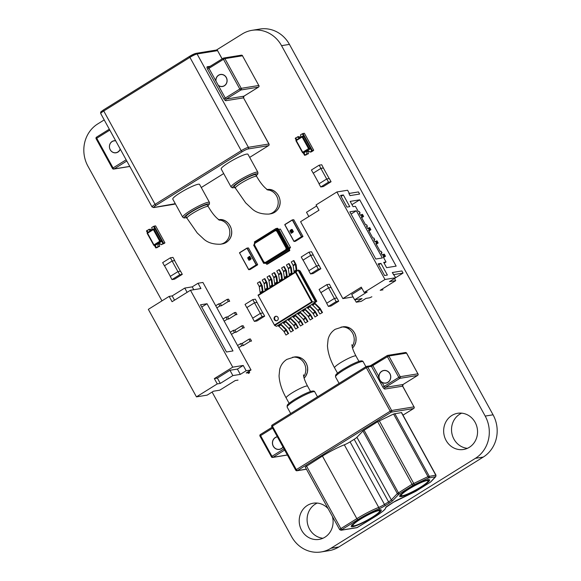 <?xml version="1.0" encoding="UTF-8"?>
<svg xmlns="http://www.w3.org/2000/svg" width="581" height="581" viewBox="0 0 581 581"><rect width="100%" height="100%" fill="white"/><g stroke="black" fill="none" stroke-linecap="round" stroke-linejoin="round"><path stroke-width="0.87" d="M161.968 300.871L87.934 166.195A31.047 28.643 80.8 0 1 97.71 123.949L104.21 119.904M216.43 50.039L242.154 34.032A31.047 28.643 80.8 0 1 251.994 30.328A31.047 28.643 80.8 0 1 281.553 45.667L485.193 416.076A31.047 28.643 80.8 0 1 475.411 458.329L330.974 548.246A31.047 28.643 80.8 0 1 321.126 551.95A31.047 28.643 80.8 0 1 291.568 536.612L212.101 392.052M251.994 30.328L259.874 29.05A31.047 28.643 80.8 0 1 289.432 44.388L493.066 414.805A31.047 28.643 80.8 0 1 483.29 457.051L338.846 546.968A31.047 28.643 80.8 0 1 329.006 550.672L321.126 551.95M317.248 503.081A18.338 16.914 -99.2 0 0 307.342 522.733A18.338 16.914 -99.2 0 0 322.949 538.253M328.163 508.709A18.338 16.914 -99.2 0 0 313.224 503.204A18.338 16.914 -99.2 0 0 299.462 524.011A18.338 16.914 -99.2 0 0 319.092 539.4A18.338 16.914 -99.2 0 0 324.91 537.214A18.338 16.914 -99.2 0 0 332.354 516.342M461.684 413.156A18.338 16.914 -99.2 0 0 451.778 432.816A18.338 16.914 -99.2 0 0 467.385 448.336M469.346 447.297A18.338 16.914 -99.2 0 0 476.478 425.408A18.338 16.914 -99.2 0 0 457.668 413.287A18.338 16.914 -99.2 0 0 443.906 434.094A18.338 16.914 -99.2 0 0 463.536 449.483A18.338 16.914 -99.2 0 0 469.346 447.297M320.872 268.712L318.308 269.126L310.566 273.949L308.816 270.768L316.558 265.945L319.122 265.532L320.872 268.712L313.123 273.535L310.566 273.949M318.308 269.126L316.558 265.945M313.29 254.921L310.726 255.335L302.984 260.157L301.234 256.976L308.976 252.154L311.539 251.74L313.29 254.921L310.675 255.386L303.086 260.106L308.91 270.702M310.726 255.335L308.976 252.154M318.998 265.553L313.188 254.979M316.5 265.982L310.675 255.386M182.296 274.348L179.732 274.769L171.991 279.584L170.24 276.403L177.982 271.581L180.546 271.167L182.296 274.348L174.547 279.17L171.991 279.584M179.732 274.769L177.982 271.581M174.714 260.564L172.15 260.978L164.408 265.8L162.658 262.619L170.4 257.797L172.964 257.383L174.714 260.564L172.099 261.022L164.51 265.749L170.335 276.345M172.15 260.978L170.4 257.797M180.422 271.189L174.612 260.615M177.924 271.618L172.099 261.022M331.061 181.737L328.497 182.158L320.756 186.973L319.005 183.792L326.754 178.97L329.311 178.556L331.061 181.737L323.319 186.559L320.756 186.973M328.497 182.158L326.754 178.97M323.479 167.953L320.923 168.367L313.174 173.189L311.423 170.001L319.172 165.186L321.729 164.764L323.385 168.011M320.923 168.367L319.172 165.186M329.195 178.578L323.377 168.003L320.865 168.41L313.275 173.131L319.107 183.734M326.696 179.006L320.865 168.41M151.3 230.04A1.83 1.692 -99.2 0 1 150.268 229.096L146.942 230.483L147.959 232.335M154.357 228.856A0.61 0.566 80.8 0 1 154.866 228.827L153.522 226.387L151.677 227.534A1.83 1.692 80.8 0 1 150.581 230.352A1.83 1.692 80.8 0 1 148.78 229.335M155.091 245.313L156.383 247.666L158.228 246.518A1.83 1.692 80.8 0 1 159.325 243.7A1.83 1.692 80.8 0 1 161.126 244.717L162.97 243.57L161.627 241.13A0.61 0.566 80.8 0 1 161.358 241.58L155.548 245.197A0.61 0.566 80.8 0 1 155.352 245.269L154.285 245.443A0.61 0.566 -99.2 0 0 154.481 245.371L155.548 245.197M162.97 243.57L164.459 243.323L161.126 244.717M158.228 246.518L159.717 246.279A1.83 1.692 80.8 0 1 160.102 243.773M156.383 247.666L159.717 246.279M162.956 243.454L164.931 242.865L162.956 243.454L163.326 242.938L161.692 239.968L161.3 240.214L155.185 229.074L154.067 229.255L160.479 240.926L161.591 240.745L161.3 240.214M163.537 243.09L154.205 226.118L153.624 226.481L154.909 228.812A0.61 0.566 80.8 0 1 155.185 229.074M155.773 247.644L156.216 247.361L155.766 247.644L154.539 245.4M147.008 230.606L146.463 230.94L147.414 232.676A0.61 0.566 80.8 0 0 147.262 233.417M154.423 245.422L155.795 247.913L156.34 247.579M161.685 239.975L163.326 242.938L162.833 243.243L161.627 241.13M164.931 242.865L155.606 225.893L154.205 226.118M155.795 247.913L157.524 247.484M161.591 240.745A0.61 0.566 80.8 0 1 161.671 241.122M300.065 137.428A1.83 1.692 -99.2 0 1 299.041 136.484L295.707 137.871L296.724 139.723M303.129 136.237A0.61 0.566 80.8 0 1 303.631 136.208L302.287 133.775L300.45 134.915A1.83 1.692 80.8 0 1 299.353 137.733A1.83 1.692 80.8 0 1 297.552 136.724M303.863 152.701L305.156 155.054L306.993 153.907A1.83 1.692 80.8 0 1 308.097 151.089A1.83 1.692 80.8 0 1 309.891 152.106L311.736 150.958L310.392 148.518A0.61 0.566 80.8 0 1 310.123 148.968L304.313 152.585A0.61 0.566 80.8 0 1 304.124 152.658L303.05 152.832A0.61 0.566 -99.2 0 0 303.246 152.759L304.313 152.585M311.736 150.958L313.224 150.711L311.387 151.859L309.891 152.106M306.993 153.907L308.489 153.667A1.83 1.692 80.8 0 1 308.867 151.162M305.156 155.054L308.489 153.667M311.728 150.842L313.704 150.254L311.728 150.842L312.091 150.326L310.457 147.356L310.065 147.603L303.95 136.462L302.832 136.644L309.245 148.308L310.356 148.133L310.065 147.603M312.309 150.479L302.977 133.507L302.396 133.87L303.674 136.201A0.61 0.566 80.8 0 1 303.95 136.462M304.538 155.033L304.989 154.749L304.538 155.033L303.304 152.788M295.773 137.995L295.228 138.329L296.187 140.065L302.004 136.448M303.188 152.81L304.56 155.301L305.105 154.967M312.091 150.326L311.605 150.632L310.392 148.518M313.704 150.254L304.371 133.281L302.977 133.507M304.56 155.301L306.289 154.873M310.356 148.133A0.61 0.566 80.8 0 1 310.436 148.511M310.457 147.356L312.084 150.326M278.807 229.451L279.686 229.19A2.201 2.026 -99.2 0 1 279.33 229.364A2.201 2.026 80.8 0 1 277.587 228.253L275.859 228.58A2.324 2.142 -99.2 0 0 278.807 229.451L288.837 247.695L290.529 247.535A2.201 2.026 -99.2 0 0 289.832 250.534L267.449 264.144A2.201 2.026 -99.2 0 0 267.427 264.101M289.832 247.651A2.201 2.026 -99.2 0 0 289.135 250.643L289.832 250.534M265.401 263.178A2.201 2.026 -99.2 0 0 265.357 263.208L264.66 263.316A2.201 2.026 -99.2 0 1 265.118 263.113M265.292 262.351L265.757 262.278A1.83 1.692 -99.2 0 0 266.345 262.053L285.707 250.004A1.83 1.692 -99.2 0 0 286.28 247.506L277.536 231.594A1.83 1.692 -99.2 0 0 275.786 230.693L275.321 230.766A1.83 1.692 -99.2 0 0 274.74 230.984L255.379 243.04A1.83 1.692 -99.2 0 0 254.805 245.531L263.549 261.443A1.83 1.692 -99.2 0 0 265.873 262.133L285.235 250.077A1.83 1.692 -99.2 0 0 285.816 247.586L277.064 231.674A1.83 1.692 -99.2 0 0 275.321 230.766M274.798 230.17L255.437 242.219A2.687 2.484 -99.2 0 0 254.587 245.879L263.338 261.791A2.687 2.484 -99.2 0 0 266.752 262.801L286.113 250.745A2.687 2.484 -99.2 0 0 286.956 247.085L278.212 231.173A2.687 2.484 -99.2 0 0 274.798 230.17M264.943 263.077A2.324 2.142 -99.2 0 0 263.672 263.367L253.643 245.117A2.324 2.142 -99.2 0 0 254.231 244.565M254.674 242.974A2.324 2.142 -99.2 0 0 254.369 241.957L275.859 228.58M288.837 247.695A2.324 2.142 -99.2 0 0 288.111 250.854L266.614 264.232A2.324 2.142 -99.2 0 0 265.248 263.135M265.895 263.12L266.359 263.04A2.687 2.484 -99.2 0 0 267.216 262.721L286.578 250.672A2.687 2.484 -99.2 0 0 287.421 247.012L278.677 231.1A2.687 2.484 -99.2 0 0 276.12 229.771L275.648 229.844M279.686 229.19L280.383 229.081L290.529 247.535M289.774 247.542A2.324 2.142 -99.2 0 0 289.04 250.701L288.111 250.854M267.449 264.144L266.614 264.232M264.602 263.215L263.672 263.367M276.89 228.369A2.201 2.026 -99.2 0 0 278.764 229.48M276.796 228.427A2.324 2.142 -99.2 0 0 278.531 229.597M322.499 312.549L319.855 313.958L322.499 312.549L320.131 308.38L314.546 302.861L316.79 301.256M311.997 304.444L307.058 307.284L312.905 313.268L315.018 316.972L317.146 315.643L315.04 311.946L309.186 305.955M307.16 307.458L302.222 310.298L308.068 316.282L310.174 319.978L312.309 318.657L310.196 314.96L304.35 308.969M302.316 310.472L297.378 313.312L303.224 319.296L305.337 322.992L307.465 321.671L305.359 317.974L299.505 311.982M297.479 313.486L292.541 316.325L298.387 322.31L300.493 326.006L302.628 324.685L300.515 320.988L294.669 314.996M292.635 316.5L287.697 319.339L293.543 325.324L295.656 329.02L297.784 327.699L295.678 324.002L289.825 318.01M287.798 319.514L282.86 322.353L288.706 328.338L290.812 332.034L292.947 330.712L290.834 327.009L284.988 321.024M282.954 322.528L278.016 325.36L283.862 331.352L285.975 335.048L288.103 333.726L285.997 330.023L280.144 324.038M278.117 325.542L276.476 326.326L274.675 325.462L258.022 295.148L298.082 270.158L295.468 272.329L258.48 295.359M276.476 326.326L316.086 301.902L298.59 270.078L300.166 271.022M298.59 270.078L298.082 270.158L315.577 301.982L311.692 301.837L274.704 324.866M275.074 316.543A2.295 2.113 -99.2 0 0 276.534 320.792A2.295 2.113 -99.2 0 0 278.255 318.192A2.295 2.113 -99.2 0 0 275.074 316.543M276.062 316.246A2.295 2.113 -99.2 0 0 276.788 320.734M288.103 333.726L285.975 335.048M288.619 333.639L286.251 329.471L280.659 323.951M261.348 285.053L259.22 286.375L257.398 283.07L259.533 281.749L261.501 285.467L262.336 291.64L260.208 292.969L260.52 293.543L262.656 292.214L262.336 291.64M259.22 286.375L260.208 292.969M263.07 291.96L262.271 285.852L260.041 281.662L259.533 281.749M292.947 330.712L290.812 332.034M293.456 330.625L291.088 326.457L285.496 320.944M266.185 282.039L264.057 283.361L262.242 280.057L264.37 278.735L266.338 282.453L267.18 288.626L265.045 289.955L265.364 290.529L267.492 289.2L267.18 288.626M264.057 283.361L265.045 289.955M267.906 288.946L267.107 282.838L264.885 278.648L264.37 278.735M297.784 327.699L295.656 329.02M298.3 327.611L295.932 323.443L290.34 317.93M271.029 279.025L268.901 280.347L267.078 277.043L269.214 275.721L271.182 279.439L272.017 285.612L269.889 286.941L270.201 287.515L272.336 286.186L272.017 285.612M268.901 280.347L269.889 286.941M272.75 285.932L271.952 279.824L269.722 275.634L269.214 275.721M302.628 324.685L300.493 326.006M303.137 324.597L300.769 320.429L295.184 314.917M275.866 276.011L273.738 277.34L271.923 274.029L274.05 272.707L276.019 276.425L276.861 282.598L274.726 283.927L275.045 284.501L277.173 283.172L276.861 282.598M273.738 277.34L274.726 283.927M277.587 282.918L276.788 276.81L274.566 272.62L274.05 272.707M307.465 321.671L305.337 322.992M307.981 321.584L305.613 317.422L300.021 311.903M280.71 272.997L278.582 274.326L276.759 271.022L278.895 269.693L280.863 273.411L281.698 279.584L279.57 280.913L279.882 281.487L282.017 280.165L281.698 279.584M278.582 274.326L279.57 280.913M282.431 279.904L281.632 273.804L279.403 269.613L278.895 269.693M312.309 318.657L310.174 319.978M312.818 318.57L310.45 314.408L304.865 308.889M285.547 269.983L283.419 271.312L281.603 268.008L283.731 266.679L285.699 270.397L286.542 276.578L284.407 277.9L284.726 278.473L286.854 277.152L286.542 276.578M283.419 271.312L284.407 277.9M287.268 276.89L286.469 270.79L284.247 266.599L283.731 266.679M317.146 315.643L315.018 316.972M317.662 315.563L315.294 311.394L309.702 305.875M290.391 266.969L288.263 268.299L286.44 264.994L288.575 263.665L290.544 267.383L291.379 273.564L289.251 274.886L289.563 275.459L291.698 274.138L291.379 273.564M288.263 268.299L289.251 274.886M292.112 273.876L291.313 267.776L289.084 263.585L288.575 263.665M319.855 313.958L317.749 310.261L311.903 304.27L314.546 302.861M321.99 312.629L319.877 308.932L314.03 302.941M295.228 263.956L293.1 265.285L291.284 261.98L293.412 260.651L295.38 264.377L296.223 270.55L294.088 271.872L294.407 272.445L296.535 271.124L296.223 270.55M293.1 265.285L294.088 271.872M296.949 270.862L296.15 264.762L293.928 260.571L293.412 260.651M249.14 259.228L248.973 259.932L249.627 259.91L250.898 258.712L250.309 258.494L251.188 258.523L249.714 260.085L248.683 260.106L249.271 259.38M250.905 258.705L250.382 258.69L250.898 258.712M250.309 258.494L251.188 258.523L250.774 259.329L248.668 260.106M250.622 257.506L249.612 258.741L248.102 259.075L249.111 257.833L250.629 257.506L249.619 258.741L248.109 259.068M248.559 259.228L248.102 259.075M249.59 256.323L250.07 256.49L249.648 257.274L249.612 256.548L248.712 256.918L249.22 257.042L248.639 257.949L247.55 258.044L249.59 256.323L250.062 256.49L249.648 257.274M249.51 256.562L248.704 256.918L249.22 257.042L248.624 257.949L247.542 258.051M248.704 256.918L249.22 257.042L248.704 256.918M248.9 257.172L247.826 257.855M248.908 257.172L248.24 257.209M250.062 257.586L248.683 258.973M250.774 259.329L250.179 259.453L250.774 259.329M250.135 259.126L250.672 259.162L250.135 259.126M248.958 259.932L249.612 259.91L248.958 259.932L249.256 259.387M291.306 229.502L292.359 229.48L291.894 230.359L292.054 229.655L291.415 229.677L291.197 230.337L290.355 230.425L290.13 230.882L290.718 231.093L289.846 231.064L291.306 229.502L292.359 229.48L291.887 230.359M290.347 230.432L290.885 230.468L290.122 230.882L290.711 231.093L289.846 231.064L290.718 231.093L289.839 231.071M292.483 230.359L292.853 230.984L290.406 232.088L291.408 230.846L292.918 230.519L292.86 230.984L290.398 232.088L290.849 232.24M291.379 232.32L291.509 233.032L292.316 232.676L291.815 232.545L292.388 231.645L293.485 231.543L291.437 233.264L290.958 233.104L291.379 232.32L291.415 233.039M292.323 232.676L291.807 232.545M292.388 231.645L293.485 231.543L291.422 233.264M292.788 232.378L293.202 231.732L292.497 231.812L292.12 232.415L292.795 232.378M293.202 231.732L292.127 232.415M293.209 231.732L292.504 231.812M292.468 230.359L292.926 230.519M290.972 232.001L292.337 230.613M290.239 230.265L290.834 230.141M290.122 230.882L290.645 230.904M291.401 229.677L292.054 229.655L291.401 229.677L290.892 230.497M338.723 301.19L336.167 301.612L328.418 306.427L326.667 303.246L334.416 298.423L336.973 298.009L338.723 301.19L330.981 306.013L328.418 306.427M336.167 301.612L334.416 298.423M331.148 287.406L328.585 287.82L320.843 292.642L319.092 289.454L326.834 284.639L329.398 284.218L331.047 287.464M328.585 287.82L326.834 284.639M336.857 298.031L331.039 287.457L328.534 287.864L320.944 292.584L326.769 303.188M334.358 298.46L328.534 287.864M115.742 140.885A5.992 5.527 -99.2 0 0 114.029 140.871A5.992 5.527 -99.2 0 0 112.126 141.582A5.992 5.527 -99.2 0 0 109.794 148.736A5.992 5.527 -99.2 0 0 115.939 152.694A5.992 5.527 -99.2 0 0 117.841 151.982A5.992 5.527 -99.2 0 0 120.187 148.968M218.245 85.262A5.992 5.527 -99.2 0 0 222.429 86.402A5.992 5.527 -99.2 0 0 224.331 85.69A5.992 5.527 -99.2 0 0 226.663 78.537A5.992 5.527 -99.2 0 0 220.519 74.579A5.992 5.527 -99.2 0 0 218.616 75.29A5.992 5.527 -99.2 0 0 215.987 81.144L218.391 85.516A6.115 5.636 -99.2 0 0 222.45 86.525A6.115 5.636 -99.2 0 0 224.389 85.792A6.115 5.636 -99.2 0 0 226.764 78.5A6.115 5.636 -99.2 0 0 220.497 74.455A6.115 5.636 -99.2 0 0 218.558 75.189A6.115 5.636 -99.2 0 0 215.849 80.89L215.987 81.144M235.232 188.208A12.223 1.699 151.2 0 1 241.289 183.073A12.223 1.699 151.2 0 1 256.657 176.428L255.785 174.837A12.223 1.699 151.2 0 0 240.418 181.483A12.223 1.699 151.2 0 0 234.361 186.617L245.647 202.849L251.617 208.434C255.669 212.406 261.421 214.287 268.88 214.091L270.739 213.786A12.223 11.279 -99.2 0 0 274.617 212.326A12.223 11.279 -99.2 0 0 279.439 197.954A12.223 11.279 -99.2 0 0 267.238 189.595M186.828 218.34A12.223 1.699 151.2 0 1 192.885 213.205A12.223 1.699 151.2 0 1 208.252 206.56L207.381 204.97A12.223 1.699 151.2 0 0 192.013 211.615A12.223 1.699 151.2 0 0 185.956 216.749L197.242 232.981L203.212 238.566C207.264 242.538 213.016 244.427 220.475 244.223L222.334 243.918A12.223 11.279 -99.2 0 0 226.212 242.459A12.223 11.279 -99.2 0 0 231.035 228.086A12.223 11.279 -99.2 0 0 218.834 219.727M247.964 154.27A15.28 2.121 151.2 0 0 228.754 162.578A15.28 2.121 151.2 0 0 221.187 168.991L231.1 187.024A15.28 2.121 -28.8 0 1 238.668 180.611A15.28 2.121 -28.8 0 1 257.877 172.303L247.964 154.27M209.472 202.435L199.559 184.402A15.28 2.121 151.2 0 0 180.35 192.71A15.28 2.121 151.2 0 0 172.782 199.123L182.695 217.156A15.28 2.121 -28.8 0 1 190.263 210.743A15.28 2.121 -28.8 0 1 209.472 202.435L209.443 204.04L207.867 205.856M120.311 149.186A6.115 5.636 80.8 0 1 117.979 152.077A6.115 5.636 80.8 0 1 116.04 152.803A6.115 5.636 80.8 0 1 109.773 148.758A6.115 5.636 80.8 0 1 112.148 141.466A6.115 5.636 80.8 0 1 114.087 140.74A6.115 5.636 80.8 0 1 115.655 140.718M277.413 436.861A6.297 5.81 -99.2 0 0 277.34 436.876A6.297 5.81 -99.2 0 0 275.343 437.624A6.297 5.81 -99.2 0 0 272.896 445.14A6.297 5.81 -99.2 0 0 279.352 449.302A6.297 5.81 -99.2 0 0 281.349 448.547A6.297 5.81 -99.2 0 0 282.983 447.007M381.833 371.332A6.297 5.81 -99.2 0 0 379.386 378.841A6.297 5.81 -99.2 0 0 385.842 383.01A6.297 5.81 -99.2 0 0 387.839 382.254A6.297 5.81 -99.2 0 0 390.287 374.745A6.297 5.81 -99.2 0 0 383.83 370.576A6.297 5.81 -99.2 0 0 381.833 371.332M277.348 436.745A6.42 5.919 -99.2 0 0 277.319 436.752A6.42 5.919 -99.2 0 0 275.285 437.515A6.42 5.919 -99.2 0 0 272.787 445.177A6.42 5.919 -99.2 0 0 279.374 449.418A6.42 5.919 -99.2 0 0 281.407 448.655A6.42 5.919 -99.2 0 0 283.049 447.116M387.897 382.363A6.42 5.919 -99.2 0 0 390.396 374.701A6.42 5.919 -99.2 0 0 383.809 370.46A6.42 5.919 -99.2 0 0 381.775 371.223A6.42 5.919 -99.2 0 0 378.899 376.633A6.42 5.919 -99.2 0 0 382.058 382.371A6.42 5.919 -99.2 0 0 385.864 383.126A6.42 5.919 -99.2 0 0 387.897 382.363M420.499 487.205A15.28 2.121 151.2 0 0 428.066 480.785A15.28 2.121 151.2 0 0 408.857 489.093A15.28 2.121 151.2 0 0 401.289 495.506A15.28 2.121 151.2 0 0 420.499 487.205M408.668 489.122A15.767 2.193 151.2 0 0 400.861 495.746A15.767 2.193 151.2 0 0 420.68 487.176A15.767 2.193 151.2 0 0 428.495 480.552A15.767 2.193 151.2 0 0 408.668 489.122M372.094 517.337A15.28 2.121 151.2 0 0 379.662 510.917A15.28 2.121 151.2 0 0 360.452 519.225A15.28 2.121 151.2 0 0 352.885 525.638A15.28 2.121 151.2 0 0 372.094 517.337M360.264 519.254A15.767 2.193 151.2 0 0 352.456 525.878A15.767 2.193 151.2 0 0 372.276 517.308A15.767 2.193 151.2 0 0 380.09 510.684A15.767 2.193 151.2 0 0 360.264 519.254M377.468 377.316L371.462 366.393L367.737 366.996L391.645 410.491L413.999 406.867L402.626 386.183L384.934 389.045A2.447 0.879 58.1 0 1 382.835 387.077L377.468 377.316L378.899 376.633L372.9 365.718A1.22 0.443 -121.9 0 1 372.719 364.599A1.22 0.443 -121.9 0 1 372.777 364.577L387.193 355.608M341.918 529.582L341.417 530.112L357.25 527.548L374.651 516.923A22.005 3.058 151.2 0 0 385.602 507.852A7.335 1.017 -28.8 0 1 389.255 504.831L393.359 502.274A7.335 1.017 -28.8 0 1 398.29 499.587L416.243 491.032L430.427 482.143L435.38 476.769L428.212 478.061L413.113 485.258L398.929 494.155L392.923 500.452A7.335 1.017 -28.8 0 1 389.64 502.877L385.53 505.434A7.335 1.017 -28.8 0 1 378.623 508.985A22.005 3.058 151.2 0 0 357.889 519.639L341.918 529.582A1.22 0.443 58.1 0 1 340.865 528.601L356.843 518.651A23.225 3.225 -28.8 0 1 378.725 507.409A6.115 0.85 151.2 0 0 384.484 504.446L388.587 501.89A6.115 0.85 151.2 0 0 391.333 499.871L397.331 493.574L412.067 484.278L427.986 476.631L435.975 475.135L401.565 412.546L393.577 414.042L377.657 421.69L362.929 430.986L356.923 437.29A6.115 0.85 -28.8 0 1 354.185 439.309L350.074 441.865A6.115 0.85 -28.8 0 1 344.315 444.821A23.225 3.225 151.2 0 0 322.433 456.07L305.25 467.044L339.66 529.625L340.865 528.601L306.463 466.013M380.62 383.053L382.058 382.371L384.266 386.401L398.791 377.359L387.418 356.676L371.462 366.393A1.22 1.126 -99.2 0 0 370.3 365.79L387.237 355.565A1.22 0.443 58.1 0 0 387.418 356.676L388.856 356L400.222 376.684L417.921 373.815L406.547 353.132L388.856 356A1.22 1.126 80.8 0 0 387.687 355.39A1.22 1.22 0 0 0 387.237 355.565A1.22 0.443 58.1 0 1 387.302 355.536A1.22 1.126 80.8 0 1 387.687 355.39L405.385 352.529A1.22 1.126 80.8 0 1 406.547 353.132L406.606 353.241M169.151 296.397L172.07 301.699L190.466 290.253L232.741 367.156L243.221 365.456L246.133 370.758L251.021 369.966L202.914 282.453L198.027 283.252L192.217 286.861L184.765 288.074L172.179 295.903L169.151 296.397L148.337 309.353L196.451 396.867L207.156 395.131L213.452 391.216L219.734 390.192L235.225 380.555L238.021 380.097M243.221 365.456L237.411 369.073L229.96 370.279L217.374 378.115L214.345 378.601L217.265 383.91L196.451 396.867M214.345 378.601L232.741 367.156M172.179 295.903L174.525 300.174M184.765 288.074L187.111 292.337M192.217 286.861L193.778 289.716M198.027 283.252L200.939 288.554L190.466 290.253M207.032 303.74L200.51 304.793L226.467 351.999L232.981 350.939L207.032 303.74L201.745 307.029M251.021 369.966L246.184 372.98L249.677 372.414L248.225 373.322L249.155 373.169M246.133 370.758L240.323 374.375L232.872 375.58L220.293 383.416L217.265 383.91M217.374 378.115L220.293 383.416M237.411 369.073L240.323 374.375M227.12 299.382L228.289 301.503L229.684 301.278L228.522 299.15L227.12 299.382L220.344 303.594L218.717 303.863L215.711 305.737M228.289 301.503L221.514 305.722L219.879 305.984L216.88 307.857M234.412 312.636L235.581 314.757L236.975 314.532L235.806 312.411L234.412 312.636L227.636 316.856L226.009 317.124L223.002 318.991M235.581 314.757L228.805 318.976L227.171 319.245L224.164 321.111M241.703 325.897L242.865 328.018L244.267 327.793L243.098 325.672L241.703 325.897L234.927 330.117L233.293 330.378L230.287 332.252M242.865 328.018L236.089 332.238L234.463 332.499L231.456 334.373M248.988 339.159L250.157 341.279L251.551 341.054L250.389 338.934L248.988 339.159L242.212 343.378L240.585 343.64L237.578 345.513M250.157 341.279L243.381 345.499L241.754 345.76L238.747 347.634M249.017 371.215L249.677 372.414M229.96 370.279L232.872 375.58M218.717 303.863L219.879 305.984M220.344 303.594L221.514 305.722M226.009 317.124L227.171 319.245M227.636 316.856L228.805 318.976M233.293 330.378L234.463 332.499M234.927 330.117L236.089 332.238M240.585 343.64L241.754 345.76M242.212 343.378L243.381 345.499M264.682 316.151L262.118 316.565L254.376 321.387L252.626 318.206L260.375 313.384L262.932 312.97L264.682 316.151L256.94 320.973L254.376 321.387M262.118 316.565L260.375 313.384M257.1 302.36L254.543 302.774L246.794 307.596L245.044 304.415L252.793 299.593L255.35 299.179L257.005 302.418M254.543 302.774L252.793 299.593M262.808 312.985L256.998 302.41L254.485 302.817L246.896 307.545L252.728 318.141M260.317 313.42L254.485 302.817M383.002 289.846L380.206 290.297L395.697 280.652L389.408 281.669L395.705 277.754L384.992 279.49L364.178 292.446L367.207 291.96L354.621 299.789L362.072 298.583L356.262 302.2L361.15 301.408L365.994 298.394L369.487 297.828L371.869 296.775M395.697 280.652L394.514 278.495M395.705 277.754L392.298 272.533L401.892 270.949L403.061 273.077L393.468 274.653M359.61 194.047L350.016 195.623L348.905 193.473L358.448 191.926L359.61 194.047L350.016 195.623M349.334 193.408L347.591 190.241L336.886 191.977L384.992 279.49M382.32 257.971L375.798 259.032L349.849 211.825L356.371 210.772L382.32 257.971M359.712 199.835L350.161 201.382L353.081 206.683L355.412 206.306L358.324 211.607L359.254 211.455L360.133 213.045L359.196 213.198L360.365 215.319L361.295 215.173L362.174 216.764L361.237 216.909L365.616 224.869L366.546 224.716L367.417 226.307L366.488 226.459L367.657 228.58L368.586 228.427L369.458 230.018L368.528 230.17L372.9 238.13L373.837 237.978L374.709 239.568L373.779 239.721L374.941 241.841L375.878 241.689L376.749 243.279L375.82 243.432L380.192 251.384L381.121 251.239L382 252.829L381.071 252.975L382.233 255.103L383.162 254.95L384.041 256.541L383.111 256.693L386.024 261.995L383.7 262.372L386.612 267.674L396.155 266.127L359.712 199.835L351.963 204.65M387.374 275.06L384.578 275.51L378.166 263.847L380.962 263.389L387.374 275.06M349.762 206.64L346.966 207.097L340.553 195.427L343.349 194.976L349.762 206.64M364.178 292.446L361.266 287.145L342.87 298.598L300.588 221.688L318.984 210.242L316.071 204.933L336.886 191.977M354.621 299.789L351.708 294.487L361.832 288.183M356.262 302.2L354.911 299.745M342.87 298.598L353.052 296.942M308.852 216.546L306.514 212.283L316.638 205.972M395.661 277.682L403.061 273.077M350.067 195.594L348.905 193.473M393.511 274.624L392.349 272.496M351.077 214.062L356.371 210.772M386.024 261.995L384.135 263.171M360.133 213.045L359.378 213.517M384.041 256.541L383.286 257.013M362.174 216.764L361.418 217.229M382 252.829L381.245 253.294M367.417 226.307L366.662 226.779M376.749 243.279L375.994 243.751M369.458 230.018L368.703 230.49M374.709 239.568L373.953 240.04M378.696 264.805L380.962 263.389M341.083 196.385L343.349 194.976M361.469 217.33L363.604 216.473L361.658 217.679M363.604 216.473L362.435 214.345L360.307 215.21M368.761 230.592L370.889 229.727L368.95 230.94M370.889 229.727L369.727 227.607L367.591 228.471M376.052 243.853L378.18 242.989L376.241 244.194M378.18 242.989L377.011 240.868L374.883 241.732M383.337 257.107L385.472 256.25L383.533 257.456M385.472 256.25L384.302 254.129L382.175 254.986M362.813 216.597L361.643 214.476M370.097 229.858L368.935 227.737M377.389 243.119L376.219 240.999M384.68 256.374L383.511 254.253M289.432 44.388L281.553 45.667M493.066 414.805L485.193 416.076M483.29 457.051L475.411 458.329M338.846 546.968L330.974 548.246M153.674 245.088L147.233 233.468L147.538 233.213L153.95 244.877L159.76 241.26L153.348 229.597L147.538 233.213L147.451 232.654L153.231 229.059M161.358 241.58L160.283 241.754L154.481 245.371L153.653 245.138A0.61 0.61 0 0 0 154.285 245.443A0.61 0.566 -99.2 0 1 153.704 245.138L147.233 233.468A0.61 0.61 0 0 1 147.451 232.654L153.29 229.023A0.61 0.566 -99.2 0 1 153.486 228.95L154.553 228.776M160.283 241.754A0.61 0.566 -99.2 0 0 160.479 240.926L159.76 241.26L160.283 241.754M154.067 229.255A0.61 0.566 -99.2 0 0 153.486 228.95A0.61 0.61 0 0 0 153.261 229.037L153.348 229.597L154.067 229.255M302.44 152.476L296.005 140.856L296.303 140.595L302.723 152.266L308.533 148.649L302.113 136.985L296.303 140.595L296.216 140.043L302.055 136.412A0.61 0.566 -99.2 0 1 302.251 136.339L303.318 136.165M310.123 148.968L303.246 152.759L302.418 152.52A0.61 0.61 0 0 0 303.05 152.832A0.61 0.566 -99.2 0 1 302.469 152.527L296.005 140.856A0.61 0.61 0 0 1 296.216 140.043A0.61 0.566 80.8 0 0 296.027 140.805M309.056 149.143A0.61 0.566 -99.2 0 0 309.245 148.308L308.533 148.649L309.056 149.143M302.832 136.644A0.61 0.566 -99.2 0 0 302.251 136.339A0.61 0.61 0 0 0 302.026 136.426L302.113 136.985L302.832 136.644M277.536 231.594L277.064 231.674M286.28 247.506L285.816 247.586M285.707 250.004L285.235 250.077M266.345 262.053L265.873 262.133M278.677 231.1L278.212 231.173M287.421 247.012L286.956 247.085M286.578 250.672L286.113 250.745M267.216 262.721L266.752 262.801M300.152 270.964L316.812 301.278L300.123 270.935M258.022 295.148L295.78 271.647L312.462 301.997L274.704 325.498M274.653 325.404L258.044 295.192L274.675 325.462M311.692 301.837L295.468 272.329M286.288 330.415L284.16 331.744M285.997 330.023L283.862 331.352M280.754 325.004L278.626 326.333M280.463 324.612L278.335 325.934M261.501 285.467L259.366 286.796M262.184 291.226L260.056 292.548M291.132 327.408L288.997 328.73M290.834 327.009L288.706 328.338M285.598 321.99L283.47 323.319M285.3 321.598L283.172 322.927M266.338 282.453L264.21 283.782M267.028 288.212L264.9 289.541M295.969 324.394L293.841 325.716M295.678 324.002L293.543 325.324M290.435 318.976L288.307 320.305M290.144 318.584L288.016 319.913M271.182 279.439L269.047 280.768M271.864 285.198L269.737 286.527M300.813 321.38L298.678 322.702M300.515 320.988L298.387 322.31M295.279 315.962L293.151 317.291M294.981 315.57L292.853 316.899M276.019 276.425L273.891 277.754M276.709 282.184L274.581 283.513M305.65 318.366L303.522 319.688M305.359 317.974L303.224 319.296M300.116 312.948L297.988 314.277M299.825 312.556L297.697 313.885M280.863 273.411L278.727 274.74M281.545 279.17L279.417 280.5M310.494 315.352L308.358 316.674M310.196 314.96L308.068 316.282M304.96 309.934L302.832 311.263M304.662 309.542L302.534 310.871M285.699 270.397L283.572 271.726M286.389 276.157L284.262 277.486M315.33 312.338L313.203 313.667M315.04 311.946L312.905 313.268M309.796 306.921L307.669 308.25M309.506 306.528L307.378 307.857M290.544 267.383L288.408 268.712M291.226 273.143L289.098 274.472M320.175 309.324L318.039 310.653M319.877 308.932L317.749 310.261M314.641 303.914L312.513 305.236M314.343 303.514L312.215 304.843M295.38 264.377L293.252 265.699M296.07 270.129L293.942 271.458M241.805 256.976L248.712 269.54L256.17 264.9L247.012 248.247L239.561 252.888L241.805 256.976M241.718 257.034L248.624 269.62L250.128 269.49L257.579 264.849L256.323 265.052L248.813 269.715L250.012 269.504M257.637 264.595L248.501 247.949L247.23 248.145L256.381 264.798L257.637 264.595L248.501 247.949L247.114 248.058M239.466 252.967L246.976 248.087M246.388 265.524L241.725 257.049M248.639 269.62L246.38 265.539M257.594 264.842L250.142 269.475M239.532 252.72L246.983 248.08L248.501 247.949M299.23 232.618L292.323 220.046L284.872 224.687L294.022 241.34L301.481 236.699L299.23 232.618M299.447 232.516L301.692 236.598L302.948 236.394L296.041 223.823L293.797 219.741L292.541 219.945L299.447 232.516M301.692 236.598L294.182 241.485L295.438 241.282L302.89 236.641L301.692 236.598M295.315 241.304L293.935 241.42L284.777 224.76L292.294 219.879L293.797 219.741L292.425 219.858M302.955 236.409L293.804 219.756M287.029 228.834L284.784 224.745M291.691 237.317L287.036 228.849M302.912 236.627L295.453 241.275M267.645 189.871A12.223 11.279 80.8 0 1 277.9 199.436A12.223 11.279 80.8 0 1 272.75 212.631A12.223 11.279 80.8 0 1 268.88 214.091M219.24 220.003A12.223 11.279 80.8 0 1 229.495 229.568A12.223 11.279 80.8 0 1 224.346 242.764A12.223 11.279 80.8 0 1 220.475 244.223M207.845 205.819A14.06 1.954 151.2 0 0 205.369 204.621A14.06 1.954 151.2 0 0 191.309 211.724A14.06 1.954 151.2 0 0 186.421 217.592M256.25 175.68A14.06 1.954 151.2 0 0 253.774 174.482A14.06 1.954 151.2 0 0 239.713 181.592A14.06 1.954 151.2 0 0 234.826 187.46M222.116 58.928L217.57 50.649L197.082 53.968A6.115 0.85 -28.8 0 0 189.914 57.359L103.752 111L155.069 204.345L241.231 150.704L189.914 57.359A1.22 0.443 -121.9 0 1 189.733 56.248L103.571 109.882A1.22 0.443 58.1 0 1 103.636 109.86L189.682 56.292M195.528 53.51A4.888 0.683 151.2 0 0 189.791 56.226A1.22 0.443 -121.9 0 0 189.733 56.248L195.913 53.365A1.22 1.126 80.8 0 1 197.082 53.968L248.399 147.313L268.887 143.994L243.519 97.855L225.944 100.702A2.447 0.879 58.1 0 1 223.845 98.734L207.519 69.03A2.447 0.879 58.1 0 1 207.286 66.757L210.344 66.263M175.288 203.684L154.11 207.439A4.888 0.683 -28.8 0 1 156.115 205.325L242.277 151.692A4.888 0.683 -28.8 0 1 248.014 148.976L268.502 145.657A1.22 0.443 58.1 0 0 268.56 145.635A1.22 0.443 58.1 0 0 268.625 145.57M223.7 173.566L201.273 187.525L223.692 173.552M243.577 97.964L243.969 96.17A1.22 0.443 58.1 0 1 243.904 96.192L258.422 87.15L240.854 89.997L226.329 99.039L243.904 96.192A1.22 1.126 -99.2 0 0 243.519 97.855L268.988 144.008A1.22 1.22 0 0 1 268.56 145.635L249.677 157.393L268.502 145.657A1.22 1.126 80.8 0 0 268.887 143.994L268.938 144.11M126.818 161.024L114.116 168.933L129.766 166.398M109.816 130.108L96.736 138.249L113.063 167.945L126.142 159.804M109.315 129.193L96.555 137.131A1.22 1.22 0 0 0 96.126 138.757L96.736 138.249A1.22 0.443 58.1 0 1 96.555 137.131A1.22 0.443 58.1 0 1 96.62 137.109L109.322 129.2M218.391 85.516L225.283 98.051L239.8 89.009L223.474 59.313L208.957 68.355A1.22 0.443 -121.9 0 1 208.775 67.236A1.22 0.443 -121.9 0 1 208.833 67.214L223.249 58.245M207.519 69.03L208.957 68.355L215.849 80.89M242.538 55.892L242.582 55.798A1.22 1.22 0 0 0 241.318 55.18L223.743 58.027A1.22 1.22 0 0 0 223.293 58.194A1.22 0.443 58.1 0 1 223.358 58.173A1.22 1.126 80.8 0 1 224.905 58.63L241.238 88.334L258.806 85.487L242.48 55.783L224.905 58.63L223.474 59.313A1.22 0.443 58.1 0 1 223.293 58.194L208.448 67.36A1.22 1.126 80.8 0 1 207.286 66.757M113.723 169.078A1.22 1.126 80.8 0 0 114.116 168.933A1.22 0.443 58.1 0 1 113.063 167.945L112.46 168.461A1.22 1.22 0 0 0 113.723 169.078L129.81 166.471M103.571 109.882A1.22 0.443 58.1 0 0 103.752 111A6.115 0.85 151.2 0 0 100.724 113.564C100.927 111.668 99.489 112.859 103.571 109.882M216.401 50.046A1.22 1.126 80.8 0 1 217.57 50.649L217.672 50.663A1.22 1.22 0 0 0 216.401 50.046L195.913 53.365M217.628 50.758L222.189 58.884M154.11 207.439A1.22 1.126 80.8 0 1 153.718 207.584L174.206 204.265A1.22 1.22 0 0 0 174.656 204.098A1.22 0.443 58.1 0 0 174.707 204.047M175.295 203.699L174.656 204.098A1.22 0.443 58.1 0 1 174.598 204.12A1.22 1.126 80.8 0 1 174.206 204.265M100.724 113.564L152.04 206.909A6.115 0.85 151.2 0 1 155.069 204.345A1.22 0.443 58.1 0 0 156.115 205.325M242.277 151.692A1.22 0.443 -121.9 0 1 241.231 150.704A6.115 0.85 -28.8 0 1 248.399 147.313A1.22 1.126 80.8 0 1 248.014 148.976M241.238 88.334L239.8 89.009A1.22 0.443 58.1 0 0 240.854 89.997A1.22 1.126 80.8 0 0 241.238 88.334M241.318 55.18A1.22 1.126 80.8 0 1 242.48 55.783L258.806 85.487A1.22 1.126 80.8 0 1 258.422 87.15A1.22 0.443 -121.9 0 0 258.487 87.128A1.22 1.22 0 0 0 258.915 85.501L258.865 85.596M225.944 100.702A1.22 1.126 -99.2 0 1 226.329 99.039A1.22 0.443 -121.9 0 1 225.283 98.051L223.845 98.734M258.545 87.063A1.22 0.443 -121.9 0 1 258.487 87.128L243.969 96.17A1.22 0.443 58.1 0 0 244.013 96.119M310.544 391.536L307.589 386.162A12.223 1.699 151.2 0 0 292.221 392.807A12.223 1.699 151.2 0 0 286.164 397.941C281.843 390.185 279.476 382.806 279.054 375.82L279.701 369.407C280.768 365.159 283.143 361.825 286.811 359.414L294.436 356.959A12.223 11.279 -99.2 0 1 306.499 363.851A12.223 11.279 -99.2 0 1 304.117 378.137M358.949 361.404L355.993 356.03A12.223 1.699 151.2 0 0 340.626 362.675A12.223 1.699 151.2 0 0 334.569 367.809C330.248 360.046 327.88 352.674 327.459 345.688L328.105 339.275C329.173 335.026 331.548 331.693 335.215 329.282L342.841 326.827A12.223 11.279 -99.2 0 1 354.904 333.719A12.223 11.279 -99.2 0 1 352.522 348.004L353.982 346.334L355.855 342.078L356.037 337.169L354.759 333.225L352.58 330.175L350.111 328.229L342.841 326.827M343.356 370.315A15.767 2.193 151.2 0 0 335.549 376.938L335.593 375.304C336.246 374.883 334.104 375.188 343.175 369.204L350.648 364.991C356.073 362.355 359.407 361.012 360.648 360.975C362.007 360.736 362.849 360.997 363.183 361.745A15.767 2.193 151.2 0 0 343.356 370.315M294.952 400.447A15.767 2.193 151.2 0 0 287.145 407.07L287.181 405.436C287.842 405.022 285.699 405.32 294.77 399.336L302.243 395.124C307.669 392.487 311.002 391.151 312.244 391.107C313.602 390.868 314.444 391.129 314.779 391.877A15.767 2.193 151.2 0 0 294.952 400.447M421.196 487.089A17.11 2.375 -28.8 0 1 401.122 496.588A17.11 2.375 -28.8 0 1 408.16 489.202A17.11 2.375 -28.8 0 1 428.233 479.71A17.11 2.375 -28.8 0 1 421.196 487.089M372.791 517.228A17.11 2.375 -28.8 0 1 352.718 526.72A17.11 2.375 -28.8 0 1 359.755 519.334A17.11 2.375 -28.8 0 1 379.829 509.842A17.11 2.375 -28.8 0 1 372.791 517.228M402.989 415.139L413.614 408.53L391.26 412.154L297.356 470.61L306.405 469.143M272.62 428.146L260.6 435.627A1.22 0.443 58.1 0 1 260.419 434.508A1.22 0.443 58.1 0 1 260.484 434.486L272.119 427.238M271.901 426.657L272.402 426.134L296.31 469.622L390.214 411.166L366.306 367.679L272.402 426.134A1.22 0.443 -121.9 0 1 272.22 425.023A1.22 0.443 -121.9 0 1 272.286 424.994L366.074 366.611M372.668 364.65L370.438 365.776M357.889 519.639A1.22 0.443 58.1 0 1 356.843 518.651L322.433 456.07M378.623 508.985A1.22 0.842 68.9 0 0 378.725 507.409L344.315 444.821M435.38 476.769A1.22 1.126 -99.2 0 0 435.765 475.105L401.362 412.517M428.822 477.829A1.22 1.126 -99.2 0 0 429.206 476.166L394.804 413.585M428.212 478.061A1.22 0.487 -115.3 0 0 427.986 476.631L393.577 414.042M413.933 484.815A1.22 0.487 -115.3 0 0 413.708 483.377L379.299 420.797M413.113 485.258A1.22 0.443 -121.9 0 1 412.067 484.278L377.657 421.69M399.481 493.748A1.22 0.443 -121.9 0 1 398.428 492.761L364.026 430.18M398.929 494.155A1.22 1.111 -136.4 0 1 397.331 493.574L362.929 430.986M392.923 500.452A1.22 1.111 -136.4 0 1 391.333 499.871L356.923 437.29M389.64 502.877A1.22 0.443 -121.9 0 1 388.587 501.89L354.185 439.309M385.53 505.434A1.22 0.443 -121.9 0 1 384.484 504.446L350.074 441.865M430.427 482.143A1.22 1.111 43.6 0 0 430.724 481.925L435.728 476.674L435.975 475.135M430.724 481.925L415.357 491.526L393.424 502.253A1.22 0.443 -121.9 0 1 393.359 502.274M386.198 507.111A1.22 1.206 173.8 0 1 385.602 507.852M393.424 502.253L386.147 507.177L386.234 506.661L385.014 509.225C384.847 509.406 383.765 510.917 376.895 515.514L356.857 527.693A1.22 1.126 -99.2 0 0 357.25 527.548M356.857 527.693L341.025 530.257A1.22 1.126 -99.2 0 0 341.417 530.112M382.835 387.077L384.266 386.401A1.22 0.443 58.1 0 0 385.319 387.382L403.011 384.52L417.536 375.479L399.837 378.347L385.319 387.382A1.22 1.126 -99.2 0 0 384.934 389.045M284.661 450.05L273.019 457.298L287.363 454.967M260.099 436.149L260.6 435.627L271.973 456.31L283.986 448.83M352.137 346.516A12.223 11.279 -99.2 0 0 352.485 332.949A12.223 11.279 -99.2 0 0 340.974 327.132M303.732 376.655A12.223 11.279 -99.2 0 0 304.081 363.081A12.223 11.279 -99.2 0 0 292.57 357.264M414.057 406.976L402.727 386.198L403.076 384.491A1.22 0.443 58.1 0 1 403.011 384.52A1.22 1.126 -99.2 0 0 402.626 386.183L402.684 386.292M398.791 377.359A1.22 0.443 58.1 0 0 399.837 378.347A1.22 1.126 80.8 0 0 400.222 376.684L398.791 377.359M414.1 406.882L413.999 406.867A1.22 1.126 -99.2 0 1 413.614 408.53A1.22 0.443 -121.9 0 0 413.679 408.508A1.22 1.22 0 0 0 414.1 406.882M417.659 375.384A1.22 0.443 58.1 0 1 417.594 375.457A1.22 1.22 0 0 0 418.022 373.83L417.921 373.815A1.22 1.126 80.8 0 1 417.536 375.479A1.22 0.443 58.1 0 0 417.594 375.457L403.076 384.491A1.22 0.443 58.1 0 0 403.12 384.448M413.737 408.436A1.22 0.443 -121.9 0 1 413.679 408.508L402.996 415.154M391.26 412.154A1.22 1.126 -99.2 0 0 391.645 410.491L390.214 411.166A1.22 0.443 -121.9 0 0 391.26 412.154M405.385 352.529A1.22 1.22 0 0 1 406.649 353.146L417.971 373.924M370.3 365.79L366.575 366.393A1.22 1.22 0 0 0 366.124 366.56A1.22 0.443 -121.9 0 0 366.306 367.679L367.737 366.996A1.22 1.126 -99.2 0 0 366.19 366.538A1.22 0.443 -121.9 0 0 366.124 366.56L272.22 425.023A1.22 1.22 0 0 0 271.792 426.65L295.7 470.138L296.31 469.622A1.22 0.443 -121.9 0 0 297.356 470.61A1.22 1.126 -99.2 0 1 296.971 470.755L306.448 469.223M295.809 470.152A1.22 1.126 -99.2 0 0 296.971 470.755A1.22 1.22 0 0 1 295.7 470.138L295.809 470.152M273.019 457.298A1.22 0.443 -121.9 0 1 271.973 456.31L271.363 456.826A1.22 1.22 0 0 0 272.634 457.443A1.22 1.126 -99.2 0 0 273.019 457.298M272.111 427.231L260.419 434.508A1.22 1.22 0 0 0 259.99 436.135L271.465 456.833A1.22 1.126 -99.2 0 0 272.634 457.443L287.406 455.046M293.935 241.42L291.691 237.331M284.843 224.52L292.294 219.879M256.657 176.428C260.578 183.226 264.399 187.794 268.131 190.147M208.252 206.56C212.174 213.358 215.994 217.933 219.727 220.279M114.029 140.871L115.212 140.675M220.519 74.579L221.622 74.397M218.427 219.785C228.87 217.207 237.956 234.397 226.27 242.437L222.334 243.918M266.832 189.653C277.275 187.075 286.36 204.265 274.675 212.305L270.739 213.786M256.272 175.723L257.855 173.886L257.877 172.303M96.126 138.757L112.46 168.461M153.718 207.584L152.04 206.909M234.847 187.496L232.436 187.852L231.1 187.024M182.695 217.156L184.061 217.991L186.443 217.635M222.429 86.402L223.54 86.22M115.939 152.694L117.13 152.505M289.12 403.308L286.164 397.941M337.525 373.176L334.569 367.809M287.145 407.07L290.689 413.527M335.549 376.938L339.093 383.387M279.352 449.302L280.485 449.113M385.842 383.01L386.975 382.821M400.171 494.743L400.251 495.324C400.796 495.23 398.087 495.869 408.218 489.18C416.882 483.377 429.86 478.686 428.466 479.812L428.015 479.434M351.766 524.875L351.846 525.456C352.391 525.362 349.682 526.001 359.813 519.312C368.477 513.517 381.456 508.825 380.061 509.944L379.611 509.566M400.861 495.746L400.462 495.012M352.456 525.878L352.057 525.144M380.09 510.684L379.691 509.958M428.495 480.552L428.095 479.819M341.025 530.257L339.66 529.625M383.83 370.576L384.963 370.395M363.183 361.745L365.907 366.698M314.779 391.877L317.502 396.83M355.993 356.03C352.769 349.929 352.282 347.133 352.166 346.625L351.89 344.736M307.589 386.162C304.364 380.061 303.878 377.265 303.761 376.757L303.485 374.868M304.132 378.166L305.577 376.466L307.451 372.21L307.632 367.308L306.354 363.357L304.175 360.307L301.706 358.368L294.436 356.959"/></g></svg>
